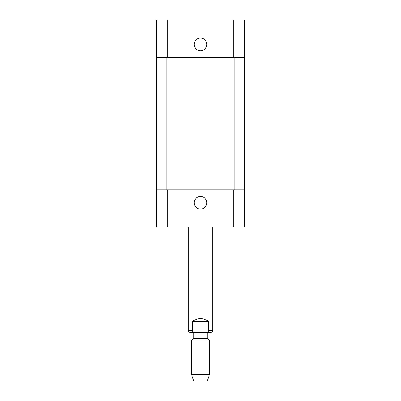 <?xml version="1.0" encoding="UTF-8"?>
<svg xmlns="http://www.w3.org/2000/svg" width="401" height="401" viewBox="0 0 401 401"><rect width="100%" height="100%" fill="white"/><g stroke="black" fill="none" stroke-linecap="round" stroke-linejoin="round"><path stroke-width="0.6" d="M192.44 321.562C197.813 317.542 203.187 317.542 208.56 321.562L208.56 330.7C208.154 331.812 207.297 332.319 205.989 332.218L195.011 332.218C193.703 332.319 192.846 331.812 192.44 330.7L192.44 321.562L208.56 321.562M205.989 332.218C207.297 332.319 208.154 331.812 208.56 330.7L212.68 330.7C212.59 331.622 212.084 332.128 211.162 332.218L205.989 332.218M195.011 332.218L189.838 332.218L193.798 332.218L193.798 338.614L191.362 340.023L191.362 374.258L209.638 374.258L209.638 340.023L191.362 340.023M193.798 332.218L211.162 332.218M207.202 332.218L207.202 338.614L193.798 338.614M209.638 374.258L207.202 380.95L193.798 380.95L191.362 374.258M194.204 202.786A6.296 6.296 0 0 1 203.648 197.332A6.296 6.296 0 0 1 203.648 208.234A6.296 6.296 0 0 1 194.204 202.786M194.204 44.416A6.296 6.296 0 0 1 203.648 38.962A6.296 6.296 0 0 1 203.648 49.864A6.296 6.296 0 0 1 194.204 44.416M244.354 57.358L244.354 20.05L156.646 20.05L156.646 57.358M244.354 189.838L244.354 227.146L156.646 227.146L156.646 189.838M234.079 189.838L244.735 189.838L244.735 57.358L156.265 57.358L156.265 189.838L234.079 189.838L234.079 57.358M244.735 189.838L244.735 57.358M192.44 330.7L188.32 330.7C188.41 331.622 188.916 332.128 189.838 332.218M167.302 189.838L167.302 227.146M233.698 189.838L233.698 227.146M167.302 57.358L167.302 20.05M233.698 57.358L233.698 20.05M166.921 189.838L166.921 57.358M188.32 227.146L188.32 330.7M212.68 227.146L212.68 330.7M207.202 338.614L209.638 340.023"/></g></svg>
